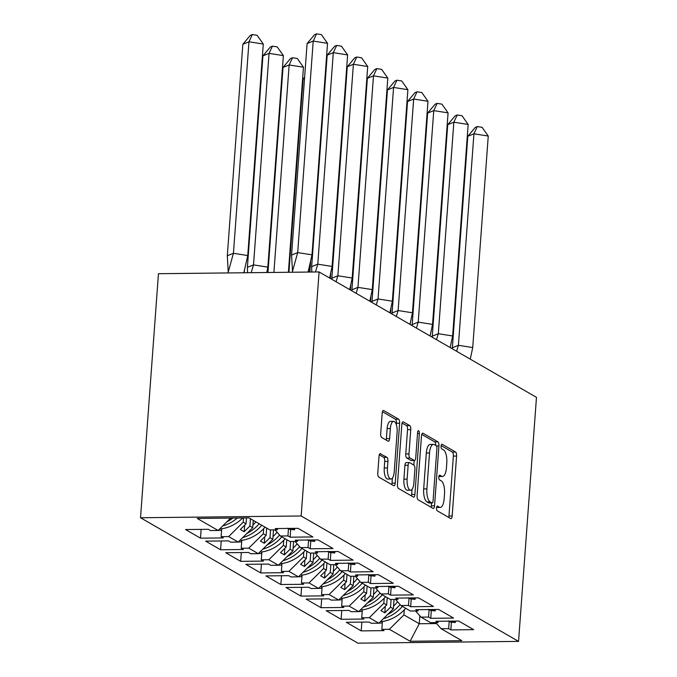 <?xml version="1.0" encoding="UTF-8"?>
<svg xmlns="http://www.w3.org/2000/svg" width="677" height="677" viewBox="0 0 677 677"><rect width="100%" height="100%" fill="white"/><g stroke="black" fill="none" stroke-linecap="round" stroke-linejoin="round"><path stroke-width="1.02" d="M436.53 507.97A2.386 0.897 89.4 0 0 437.24 510.805L450.67 518.557A3.41 1.286 89.4 0 0 450.95 518.633A3.41 1.286 89.4 0 0 452.177 515.959L456.577 456.07A3.41 1.286 89.4 0 0 455.562 452.016L442.132 444.264A2.386 0.897 89.4 0 0 441.929 444.214A2.386 0.897 89.4 0 0 441.074 446.084A2.386 0.897 89.4 0 0 441.785 448.927L443.52 449.926A10.9 4.121 89.4 0 1 446.786 462.907L446.422 467.9A10.9 4.121 89.4 0 1 442.496 476.464A10.9 4.121 89.4 0 1 441.59 476.21L439.855 475.203A2.386 0.897 89.4 0 0 439.661 475.152A2.386 0.897 89.4 0 0 438.798 477.023A2.386 0.897 89.4 0 0 439.517 479.866L441.252 480.865A10.9 4.121 89.4 0 1 444.518 493.846L444.146 498.839A10.9 4.121 89.4 0 1 440.219 507.403A10.9 4.121 89.4 0 1 439.322 507.149L437.587 506.151A2.386 0.897 89.4 0 0 437.384 506.091A2.386 0.897 89.4 0 0 436.53 507.97M380.533 453.641A3.41 1.286 89.4 0 0 380.254 453.565A3.41 1.286 89.4 0 0 379.027 456.239L377.791 473.045A3.41 1.286 89.4 0 0 378.807 477.099L393.726 485.705A3.41 1.286 89.4 0 0 394.006 485.781A3.41 1.286 89.4 0 0 395.233 483.107L399.633 423.218A3.41 1.286 89.4 0 0 398.609 419.165L383.698 410.558A3.41 1.286 89.4 0 0 383.419 410.482A3.41 1.286 89.4 0 0 382.192 413.156L380.694 433.449A3.41 1.286 89.4 0 0 381.718 437.503L388.099 441.192A3.41 1.286 89.4 0 0 388.386 441.269A3.41 1.286 89.4 0 0 389.613 438.594L390.35 428.524A9.114 3.444 89.4 0 1 393.633 421.365A9.114 3.444 89.4 0 1 397.111 432.425L394.217 471.852A9.114 3.444 89.4 0 1 390.934 479.011A9.114 3.444 89.4 0 1 387.456 467.951L387.938 461.384A3.41 1.286 89.4 0 0 386.914 457.322L379.975 453.649M518.548 641.39L536.472 397.348L319.087 271.942L301.163 515.984L518.548 641.39L357.913 643.15L140.528 517.744L301.163 515.984M417.1 495.725A3.41 1.286 89.4 0 0 418.124 499.778L433.035 508.385A3.41 1.286 89.4 0 0 433.322 508.461A3.41 1.286 89.4 0 0 434.549 505.787L438.941 445.898A3.41 1.286 89.4 0 0 437.926 441.844L423.007 433.238A3.41 1.286 89.4 0 0 422.727 433.162A3.41 1.286 89.4 0 0 421.5 435.836L417.1 495.725M413.385 497.045L398.465 488.439A3.41 1.286 89.4 0 1 397.45 484.385L401.842 424.496A3.41 1.286 89.4 0 1 403.069 421.822A3.41 1.286 89.4 0 1 403.357 421.898L409.737 425.579A3.41 1.286 89.4 0 1 410.753 429.633L408.976 453.92A3.41 1.286 89.4 0 0 409.991 457.982L414.222 460.419A3.41 1.286 89.4 0 0 414.51 460.504A3.41 1.286 89.4 0 0 415.737 457.821L417.591 432.535A2.386 0.897 89.4 0 1 418.454 430.665A2.386 0.897 89.4 0 1 419.359 433.559L414.891 494.447A3.41 1.286 89.4 0 1 413.664 497.121A3.41 1.286 89.4 0 1 413.385 497.045M250.439 518.726L249.898 526.054L252.733 527.688L253.266 520.368M270.555 529.905L269.988 537.648L272.823 539.281L273.508 529.879M290.645 541.498L290.078 549.233L292.913 550.866L293.598 541.465M310.735 553.084L310.168 560.827L313.002 562.46L313.688 553.058M330.825 564.677L330.258 572.412L333.092 574.045L333.778 564.643M350.914 576.271L350.347 584.006L353.182 585.639L353.868 576.237M371.004 587.856L370.437 595.591L373.272 597.224L373.958 587.822M391.094 599.45L390.527 607.184L393.362 608.818L394.048 599.416M373.272 597.224L358.734 611.61L349.197 606.11L363.744 591.732L366.57 593.365L367.112 586.037M321.677 598.917L321.033 607.709L343.84 607.455L341.648 606.194L349.197 606.11M321.033 607.709L306.089 599.094L328.904 598.84L331.087 600.101L338.644 600.025L329.115 594.524L343.654 580.138L346.48 581.771L347.022 574.451M301.587 587.331L300.943 596.115L323.75 595.87L321.558 594.609L329.115 594.524M300.943 596.115L285.999 587.501L308.814 587.255L311.005 588.516L318.554 588.431L309.025 582.931L323.564 568.553L326.39 570.186L326.932 562.858M281.497 575.738L280.853 584.53L303.66 584.276L301.468 583.015L309.025 582.931M280.853 584.53L265.909 575.915L288.724 575.662L290.915 576.922L298.464 576.838L288.935 571.346L303.474 556.959L306.3 558.593L306.842 551.273M261.407 564.153L260.763 572.937L283.57 572.691L281.378 571.43L288.935 571.346M260.763 572.937L245.819 564.322L268.634 564.068L270.825 565.337L278.374 565.253L268.845 559.752L283.384 545.374L286.21 547.008L286.752 539.679M241.317 552.559L240.673 561.351L263.48 561.098L261.288 559.837L268.845 559.752M240.673 561.351L225.729 552.728L248.544 552.483L250.735 553.744L258.284 553.659L248.755 548.167L263.294 533.781L266.12 535.414L266.662 528.094M221.227 540.974L220.584 549.758L243.39 549.512L241.207 548.252L248.755 548.167M220.584 549.758L205.647 541.143L228.454 540.889L230.645 542.159L238.194 542.074L228.665 536.573L243.204 522.195L246.039 523.829L246.47 517.905M201.137 529.38L200.494 538.173L223.3 537.919L221.117 536.658L228.665 536.573M200.494 538.173L185.557 529.549L208.364 529.304L210.555 530.565L218.104 530.48L197.244 518.447L248.967 517.88L269.827 529.913L277.375 529.837L275.192 528.568L297.998 528.322L312.935 536.937L290.128 537.191L287.937 535.922L280.388 536.006L289.917 541.507L297.465 541.422L295.274 540.161L318.088 539.907L333.025 548.531L310.218 548.776L308.027 547.515L300.478 547.6L310.007 553.092L317.555 553.016L315.364 551.747L338.178 551.501L353.115 560.116L330.308 560.37L328.117 559.109L320.568 559.185L330.097 564.686L337.645 564.601L335.453 563.34L358.268 563.086L373.205 571.71L350.398 571.955L348.206 570.694L340.658 570.779L350.187 576.271L357.735 576.195L355.543 574.925L378.358 574.68L393.295 583.295L370.488 583.549L368.296 582.288L360.748 582.364L370.277 587.864L377.825 587.78L375.633 586.519L398.448 586.265L413.385 594.888L390.578 595.134L388.386 593.873L380.838 593.957L390.367 599.458L397.915 599.373L395.723 598.113L418.538 597.859L433.475 606.474L410.668 606.727L408.476 605.466L400.928 605.543L410.457 611.043L418.005 610.959L415.813 609.698L438.628 609.452L453.565 618.067L430.758 618.313L428.566 617.052L421.018 617.136L430.547 622.637L438.095 622.552L435.903 621.291L458.718 621.037L473.655 629.652L450.84 629.906L448.656 628.645L441.108 628.721L461.841 640.687L410.11 641.254L389.377 629.288L403.915 614.911L419.241 623.745L436.538 623.559M361.856 622.095L361.205 630.888L384.02 630.634L381.828 629.373L389.377 629.288M361.205 630.888L346.269 622.273L369.083 622.019L371.267 623.28L378.824 623.204L369.287 617.703L383.825 603.317L386.66 604.95L387.202 597.63M341.767 610.51L341.123 619.294L363.93 619.049L361.738 617.788L369.287 617.703M341.123 619.294L326.179 610.679L348.993 610.434L351.177 611.695L358.734 611.61M140.528 517.744L158.452 273.703L319.087 271.942M243.517 517.939L243.204 522.195M274.955 529.863L280.388 536.006M246.039 523.829L240.327 529.473L244.185 531.707L249.898 526.054M252.733 527.688L238.194 542.074M263.666 528.678L263.294 533.781M295.045 541.448L300.478 547.6M266.12 535.414L260.417 541.067L264.275 543.293L269.988 537.648M272.823 539.281L258.284 553.659M283.756 540.271L283.384 545.374M315.135 553.041L320.568 559.185M286.21 547.008L280.506 552.652L284.365 554.886L290.078 549.233M292.913 550.866L278.374 565.253M303.846 551.857L303.474 556.959M335.225 564.626L340.658 570.779M306.3 558.593L300.588 564.246L304.455 566.471L310.168 560.827M313.002 562.46L298.464 576.838M323.936 563.45L323.564 568.553M355.315 576.22L360.748 582.364M326.39 570.186L320.678 575.839L324.545 578.065L330.258 572.412M333.092 574.045L318.554 588.431M344.026 575.035L343.654 580.138M375.405 587.805L380.838 593.957M346.48 581.771L340.768 587.424L344.635 589.65L350.347 584.006M353.182 585.639L338.644 600.025M364.116 586.629L363.744 591.732M395.495 599.399L400.928 605.543M366.57 593.365L360.858 599.018L364.725 601.244L370.437 595.591M384.206 598.223L383.825 603.317M415.585 610.984L421.018 617.136M386.66 604.95L380.948 610.603L384.815 612.829L390.527 607.184M393.362 608.818L378.824 623.204M404.296 609.808L403.915 614.911M419.825 615.791L419.241 623.745L410.11 641.254M435.675 622.578L441.108 628.721M230.637 518.083L218.104 530.48M438.188 621.266L438.095 622.552M451.415 622.129L450.84 629.906M449.198 621.283L448.656 628.645M382.412 621.503L381.828 629.373M418.098 609.672L418.005 610.959M431.325 610.544L430.758 618.313M429.108 609.698L428.566 617.052M362.322 609.918L361.738 617.788M277.468 528.542L277.375 529.837M290.695 529.414L290.128 537.191M288.478 528.568L287.937 535.922M221.692 528.788L221.117 536.658M297.558 540.136L297.465 541.422M310.785 541.008L310.218 548.776M308.568 540.161L308.027 547.515M241.782 540.373L241.207 548.252M317.648 551.721L317.555 553.016M330.875 552.593L330.308 560.37M328.658 551.747L328.117 559.109M261.872 551.967L261.288 559.837M337.738 563.315L337.645 564.601M350.965 564.186L350.398 571.955M348.748 563.34L348.206 570.694M281.962 563.552L281.378 571.43M357.828 574.908L357.735 576.195M371.055 575.772L370.488 583.549M368.838 574.925L368.296 582.288M302.052 575.145L301.468 583.015M377.918 586.494L377.825 587.78M391.145 587.365L390.578 595.134M388.928 586.519L388.386 593.873M322.142 586.731L321.558 594.609M398.008 598.087L397.915 599.373M411.235 598.95L410.668 606.727M409.018 598.104L408.476 605.466M342.232 598.324L341.648 606.194M385.289 606.304L384.815 612.829M365.208 594.719L364.725 601.244M345.118 583.125L344.635 589.65M325.028 571.54L324.545 578.065M304.938 559.947L304.455 566.471M284.848 548.362L284.365 554.886M264.758 536.768L264.275 543.293M244.668 525.183L244.185 531.707M436.597 507.386A10.9 4.121 89.4 0 0 437.012 507.437L440.219 507.403M438.874 476.447A10.9 4.121 89.4 0 0 439.28 476.498L442.496 476.464M448.716 517.431A3.41 1.286 89.4 0 0 448.969 515.992L453.362 456.103A3.41 1.286 89.4 0 0 452.346 452.05L441.133 445.576M435.751 445.441A3.41 1.286 89.4 0 0 434.71 441.878L421.754 434.397M431.08 507.251A3.41 1.286 89.4 0 0 431.334 505.821L431.545 502.986M431.994 502.918A2.386 0.897 89.4 0 0 432.188 502.977A2.386 0.897 89.4 0 0 433.043 501.107L436.902 448.538A2.386 0.897 89.4 0 0 436.191 445.694L434.363 444.637A10.9 4.121 89.4 0 0 433.458 444.383A10.9 4.121 89.4 0 0 429.531 452.955L426.891 488.887A10.9 4.121 89.4 0 0 430.157 501.869L431.994 502.918L428.778 502.96A2.386 0.897 89.4 0 0 428.973 503.011A2.386 0.897 89.4 0 0 429.167 502.952M433.458 444.383L430.242 444.425A10.9 4.121 89.4 0 0 426.324 452.989L429.531 452.955M428.778 502.96L426.942 501.902A10.9 4.121 89.4 0 1 423.684 488.921L426.324 452.989M402.096 423.057L406.522 425.613L409.737 425.579M414.51 460.504L411.294 460.538A3.41 1.286 89.4 0 1 411.015 460.462L406.775 458.016A3.41 1.286 89.4 0 1 405.76 453.962L407.546 429.675A3.41 1.286 89.4 0 0 406.522 425.613M414.172 460.504L413.842 465.057M412.056 489.302L411.675 494.481L414.891 494.447M407.122 479.121A9.114 3.444 89.4 0 0 410.6 490.19A9.114 3.444 89.4 0 0 413.884 483.023L414.908 469.136A3.41 1.286 89.4 0 0 413.884 465.082L409.653 462.636A3.41 1.286 89.4 0 0 409.365 462.56A3.41 1.286 89.4 0 0 408.138 465.234L407.122 479.121L403.907 479.164A9.114 3.444 89.4 0 0 407.393 490.224L410.6 490.19M406.437 462.67A3.41 1.286 89.4 0 0 406.158 462.594A3.41 1.286 89.4 0 0 404.931 465.268L408.138 465.234M403.907 479.164L404.931 465.268M411.43 495.911A3.41 1.286 89.4 0 0 411.675 494.481M390.934 479.011L387.718 479.045A9.114 3.444 89.4 0 1 384.24 467.985L384.722 461.418A3.41 1.286 89.4 0 0 383.707 457.356L379.272 454.809M393.633 421.365L390.417 421.399A9.114 3.444 89.4 0 0 387.134 428.558L390.35 428.524M386.144 440.058A3.41 1.286 89.4 0 0 386.398 438.628L387.134 428.558M396.316 424.64L396.417 423.252A3.41 1.286 89.4 0 0 395.402 419.198L382.437 411.718M391.771 484.571A3.41 1.286 89.4 0 0 392.025 483.141L392.389 478.131M404.981 136.399L404.448 136.619M390.984 308.162L390.612 313.206M410.321 323.056L410.211 324.511M404.507 135.849L405.066 135.18M405.675 608.284A38.174 34.493 120 0 1 381.659 621.613L382.37 622.019M383.385 618.685A38.174 34.493 -60 0 0 402.392 606.389M397.568 601.751A38.174 34.493 120 0 1 393.557 606.118M387.549 614.564A38.174 34.493 -60 0 0 400.082 604.595M378.502 623.204L382.302 622.942M472.724 347.563L458.405 345.312L473.934 133.801L488.252 136.052L472.724 347.563L470.27 359.157M452.295 348.79L467.807 136.272L475.271 127.394L477.31 126.565L482.083 127.318L488.252 136.052M452.278 347.783L458.405 345.312L456.603 351.27M477.31 126.565L473.934 133.801L467.807 136.272M448.487 620.877L450.484 622.028L455.232 622.552L452.71 621.105M455.232 622.552L455.494 621.071M384.891 124.813L384.358 125.025M370.894 296.568L370.522 301.612M390.231 311.462L390.121 312.918M384.418 124.255L384.976 123.586M385.585 596.699A38.174 34.493 120 0 1 361.569 610.019L362.28 610.426M363.295 607.1A38.174 34.493 -60 0 0 382.302 594.804M377.478 590.158A38.174 34.493 120 0 1 373.467 594.533M367.459 602.979A38.174 34.493 -60 0 0 379.992 593.001M358.412 611.61L362.212 611.348M364.801 113.22L364.268 113.44M350.804 284.983L350.432 290.027M370.141 299.877L370.031 301.333M364.328 112.661L364.886 112.001M365.495 585.106A38.174 34.493 120 0 1 341.479 598.434L342.19 598.84M343.205 595.506A38.174 34.493 -60 0 0 362.212 583.21M357.397 578.573A38.174 34.493 120 0 1 353.377 582.939M347.369 591.385A38.174 34.493 -60 0 0 359.902 581.408M338.322 600.025L342.122 599.754M344.711 101.635L344.178 101.846M330.714 273.39L330.342 278.433M350.051 288.284L349.941 289.739M344.238 101.076L344.796 100.408M345.405 573.512A38.174 34.493 120 0 1 321.397 586.841L322.1 587.247M323.115 583.921A38.174 34.493 -60 0 0 342.122 571.625M337.307 566.979A38.174 34.493 120 0 1 333.287 571.354M327.279 579.8A38.174 34.493 -60 0 0 339.812 569.822M318.232 588.431L322.032 588.169M324.622 90.041L324.088 90.253M310.625 261.804L309.871 272.044M329.961 276.69L329.851 278.154M324.148 89.482L324.706 88.822M325.315 561.927A38.174 34.493 120 0 1 301.307 575.247L302.01 575.662M303.025 572.327A38.174 34.493 -60 0 0 322.032 560.031M317.217 555.394A38.174 34.493 120 0 1 313.197 559.761M307.189 568.206A38.174 34.493 -60 0 0 319.722 558.229M298.142 576.846L301.942 576.576M304.532 78.456L303.11 79.031L288.918 272.272M309.871 265.105L309.364 272.044M303.11 79.031L304.616 77.229M305.225 550.333A38.174 34.493 120 0 1 281.217 563.662L281.92 564.068M282.935 560.742A38.174 34.493 -60 0 0 301.942 548.446M297.127 543.8A38.174 34.493 120 0 1 293.107 548.167M287.099 556.621A38.174 34.493 -60 0 0 299.632 546.644M278.052 565.253L281.852 564.99M452.634 335.97L438.315 333.719L453.844 122.207L468.162 124.458L452.634 335.97L450.18 347.563M432.205 337.197L447.717 124.686L455.181 115.801L457.22 114.98L461.993 115.725L468.162 124.458M432.188 336.198L438.315 333.719L436.513 339.685M457.22 114.98L453.844 122.207L447.717 124.686M428.397 609.292L430.394 610.442L435.142 610.967L432.62 609.512M435.142 610.967L435.404 609.486M432.544 324.385L418.225 322.125L433.754 110.622L448.072 112.873L432.544 324.385L430.09 335.978M412.115 325.612L427.627 113.093L435.091 104.216L437.13 103.386L441.903 104.14L448.072 112.873M412.098 324.605L418.225 322.125L416.423 328.091M437.13 103.386L433.754 110.622L427.627 113.093M408.307 597.698L410.304 598.849L415.052 599.373L412.53 597.926M415.052 599.373L415.314 597.893M412.454 312.791L398.135 310.54L413.664 99.028L427.982 101.279L412.454 312.791L410 324.385M392.034 314.018L407.537 101.508L415.001 92.622L417.04 91.801L421.822 92.546L427.982 101.279M392.008 313.019L398.135 310.54L396.333 316.506M417.04 91.801L413.664 99.028L407.537 101.508M388.217 586.104L390.214 587.264L394.962 587.788L392.448 586.333M394.962 587.788L395.224 586.307M392.364 301.206L378.045 298.946L393.574 87.435L407.892 89.694L392.364 301.206L389.91 312.799M371.944 302.433L387.447 89.914L394.911 81.037L396.95 80.208L401.732 80.961L407.892 89.694M371.918 301.426L378.045 298.946L376.243 304.912M396.95 80.208L393.574 87.435L387.447 89.914M368.127 574.519L370.124 575.67L374.872 576.195L372.358 574.748M374.872 576.195L375.134 574.714M372.274 289.612L357.955 287.361L373.484 75.849L387.811 78.1L372.274 289.612L369.82 301.206M351.854 290.839L367.357 78.329L374.821 69.443L376.869 68.622L381.642 69.367L387.811 78.1M351.828 289.832L357.955 287.361L356.153 293.327M376.869 68.622L373.484 75.849L367.357 78.329M348.037 562.926L350.034 564.076L354.782 564.61L352.268 563.154M354.782 564.61L355.053 563.129M288.402 272.281L303.465 67.218L289.147 64.967L273.906 272.433M283.02 67.438L290.475 58.56L292.523 57.731L289.147 64.967L283.02 67.438L267.957 272.501M292.523 57.731L297.296 58.484L303.465 67.218M285.135 538.748A38.174 34.493 120 0 1 261.127 552.068L261.83 552.483M262.845 549.149A38.174 34.493 -60 0 0 281.852 536.853M277.037 532.215A38.174 34.493 120 0 1 273.017 536.582M267.009 545.027A38.174 34.493 -60 0 0 279.542 535.05M257.962 553.668L261.762 553.397M352.184 278.019L337.865 275.767L353.394 64.256L367.721 66.515L352.184 278.019L349.73 289.621M331.764 279.254L347.276 66.735L354.731 57.858L356.779 57.029L361.552 57.782L367.721 66.515M331.738 278.247L337.865 275.767L336.063 281.734M356.779 57.029L353.394 64.256L347.276 66.735M327.947 551.34L329.944 552.491L334.692 553.016L332.179 551.569M334.692 553.016L334.963 551.535M251.192 272.687L253.52 264.885L247.393 267.364L247.57 272.721M266.797 272.509L267.838 267.136L253.52 264.885L269.057 53.373L262.93 55.852L247.393 267.364M283.375 55.624L269.057 53.373L272.433 46.146L277.206 46.891L283.375 55.624L267.838 267.136M262.93 55.852L270.394 46.967L272.433 46.146M265.045 527.155A38.174 34.493 120 0 1 241.037 540.483L241.74 540.889M242.755 537.563A38.174 34.493 -60 0 0 261.762 525.259M255.898 521.882A38.174 34.493 120 0 1 252.927 524.988M246.919 533.442A38.174 34.493 -60 0 0 259.189 523.778M237.872 542.074L241.672 541.812M332.094 266.433L317.775 264.182L333.304 52.671L347.631 54.922L332.094 266.433L329.64 278.027M311.826 272.019L311.648 266.653L327.186 55.142L334.641 46.264L336.689 45.444L341.462 46.188L347.631 54.922M311.648 266.653L317.775 264.182L315.448 271.985M336.689 45.444L333.304 52.671L327.186 55.142M307.857 539.747L309.854 540.898L314.602 541.431L312.089 539.975M314.602 541.431L314.873 539.95M227.988 272.941L233.43 253.291L227.303 255.771L228.242 271.883M243.847 272.763L247.748 255.551L233.43 253.291L248.967 41.788L242.84 44.259L227.303 255.771M263.285 44.039L248.967 41.788L252.343 34.552L257.116 35.306L263.285 44.039L247.748 255.551M242.84 44.259L250.304 35.382L252.343 34.552M242.738 517.947A38.174 34.493 120 0 1 220.947 528.889L221.65 529.304M222.665 525.97A38.174 34.493 -60 0 0 237.339 518.007M226.829 521.849A38.174 34.493 -60 0 0 232.871 518.057M217.782 530.489L221.582 530.218M312.004 254.84L297.685 252.589L313.214 41.077L327.541 43.328L312.004 254.84L308.103 272.061M292.498 271.181L291.559 255.068L307.096 43.556L314.551 34.679L316.599 33.85L321.372 34.603L327.541 43.328M291.559 255.068L297.685 252.589L292.244 272.239M316.599 33.85L313.214 41.077L307.096 43.556M287.767 528.162L289.764 529.312L294.512 529.837L291.999 528.39M294.512 529.837L294.783 528.356M436.648 507.183L439.322 507.149M438.916 476.236L441.59 476.21M452.346 452.05L455.562 452.016M453.362 456.103L456.577 456.07M448.969 515.992L452.177 515.959M422.448 433.246L423.007 433.238M434.71 441.878L437.926 441.844M436.428 445.923L438.941 445.898M431.334 505.821L434.549 505.787M423.684 488.921L426.891 488.887M426.942 501.902L430.157 501.869M402.79 421.906L403.357 421.898M407.546 429.675L410.753 429.633M405.76 453.962L408.976 453.92M406.775 458.016L409.991 457.982M411.015 460.462L414.222 460.419M417.514 433.576L419.359 433.559M383.707 457.356L386.914 457.322M384.722 461.418L387.938 461.384M384.24 467.985L387.456 467.951M386.398 438.628L389.613 438.594M383.131 410.567L383.698 410.558M395.402 419.198L398.609 419.165M396.417 423.252L399.633 423.218M392.025 483.141L395.233 483.107M380.88 621.156L381.659 621.613M360.79 609.571L361.569 610.019M340.7 597.977L341.479 598.434M320.61 586.392L321.397 586.841M300.52 574.798L301.307 575.247M280.43 563.213L281.217 563.662M260.349 551.62L261.127 552.068M240.259 540.034L241.037 540.483M220.169 528.441L220.947 528.889M428.973 503.011L432.188 502.977M406.158 462.594L409.365 462.56M244.524 270.199L244.075 272.763M308.78 269.497L308.331 272.061"/></g></svg>
